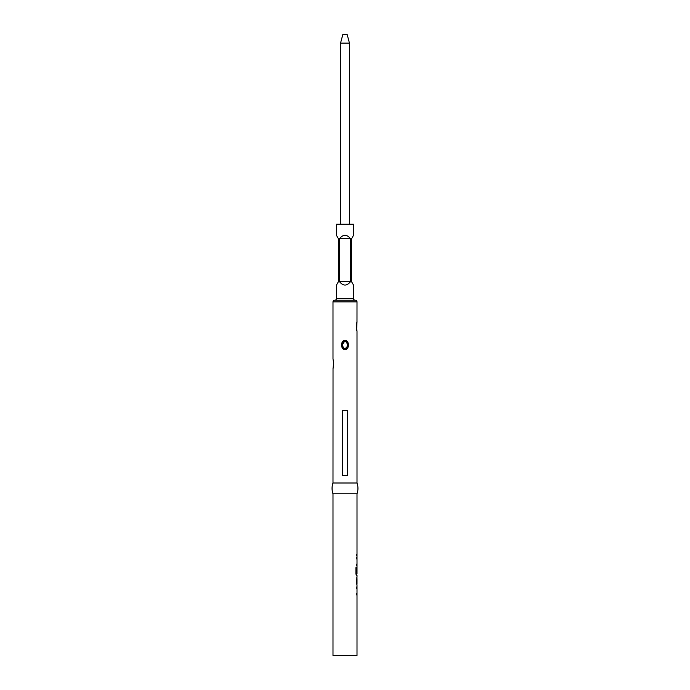 <?xml version="1.0" encoding="UTF-8"?>
<svg xmlns="http://www.w3.org/2000/svg" width="690" height="690" viewBox="0 0 690 690"><rect width="100%" height="100%" fill="white"/><g stroke="black" fill="none" stroke-linecap="round" stroke-linejoin="round"><path stroke-width="1.03" d="M356.954 321.79L356.989 321.626C356.411 325.111 356.42 328.259 357.006 331.053L357.006 483A16.017 16.017 0 0 1 357.006 493.781L332.994 493.781L332.994 655.5L357.006 655.5L357.006 585.206M357.006 493.781L357.006 573.718L356.454 573.623L356.454 567.646L355.919 567.646L355.919 573.985L356.428 575.391L357.006 575.391L357.006 577.107M357.006 578.617L357.006 583.697L356.963 578.712M356.954 577.107L356.954 585.206M357.006 483L332.994 483A16.017 16.017 0 0 0 332.994 493.781M344.465 340.317C349.312 340.023 349.821 348.45 345.543 349.683C340.688 349.994 340.179 341.541 344.465 340.317L342.188 344.112L343.137 348.286L345.423 349.261L347.812 345.888L346.872 341.723L344.577 340.731M342.387 410.628L347.613 410.628L347.613 475.315L342.387 475.315L342.387 410.628L347.613 410.628M356.989 321.626L357.006 301.875A1.656 1.656 0 0 0 355.281 300.228L334.719 300.228A1.656 1.656 0 0 0 332.994 301.875L332.994 358.947C333.581 361.56 333.589 364.674 333.029 368.288L332.994 483M344.586 348.821C348.157 346.898 348.433 344.345 345.414 341.179C341.843 343.103 341.567 345.656 344.586 348.821L344.465 349.235M355.109 300.219A1.656 1.656 0 0 1 353.556 298.572L336.444 298.572A1.656 1.656 0 0 1 334.892 300.219M350.425 281.753C346.811 286.152 343.189 286.152 339.575 281.753L339.575 238.628C343.189 234.221 346.811 234.221 350.425 238.628L350.425 281.753L339.575 281.753M353.556 298.572L353.556 285.108L351.615 281.753L351.615 238.628L353.556 235.264L353.556 224.25L336.444 224.25L336.444 235.264L338.385 238.628L338.385 281.753L336.444 285.108L336.444 298.572M349.459 224.25L349.459 43.125L347.156 34.5L342.844 34.5L340.541 43.125L349.459 43.125M340.541 224.25L340.541 43.125M342.128 344.974L345 340.688M339.575 238.628L350.425 238.628M342.387 475.315L347.613 475.315M356.747 554.26L356.747 555.769M356.747 557.486L356.747 558.995M356.747 564.075L356.747 565.584M356.859 573.718L356.428 575.391M356.859 567.534L356.859 568.638M356.825 568.741L356.747 573.028M356.325 573.623L355.919 567.646M356.859 583.697L356.859 584.965M356.825 583.593L356.825 578.712M356.859 577.349L356.859 578.617M356.747 586.914L356.747 588.423M356.747 593.504L356.747 595.022M357.006 301.875L332.994 301.875M357.006 321.575L356.575 330.622M333.425 367.994L333.037 368.21C333.184 367.632 333.736 363.501 333.382 361.646L332.994 358.947M346.872 341.723L345.259 340.713M355.35 300.219L334.65 300.219M356.713 323.369L356.558 325.016M356.523 326.292L356.558 327.655M356.713 329.277L356.98 330.915M343.137 348.286L344.81 349.304M333.037 359.188L333.287 360.749M333.434 362.25L333.477 363.734M333.434 365.105L333.296 366.588"/></g></svg>
